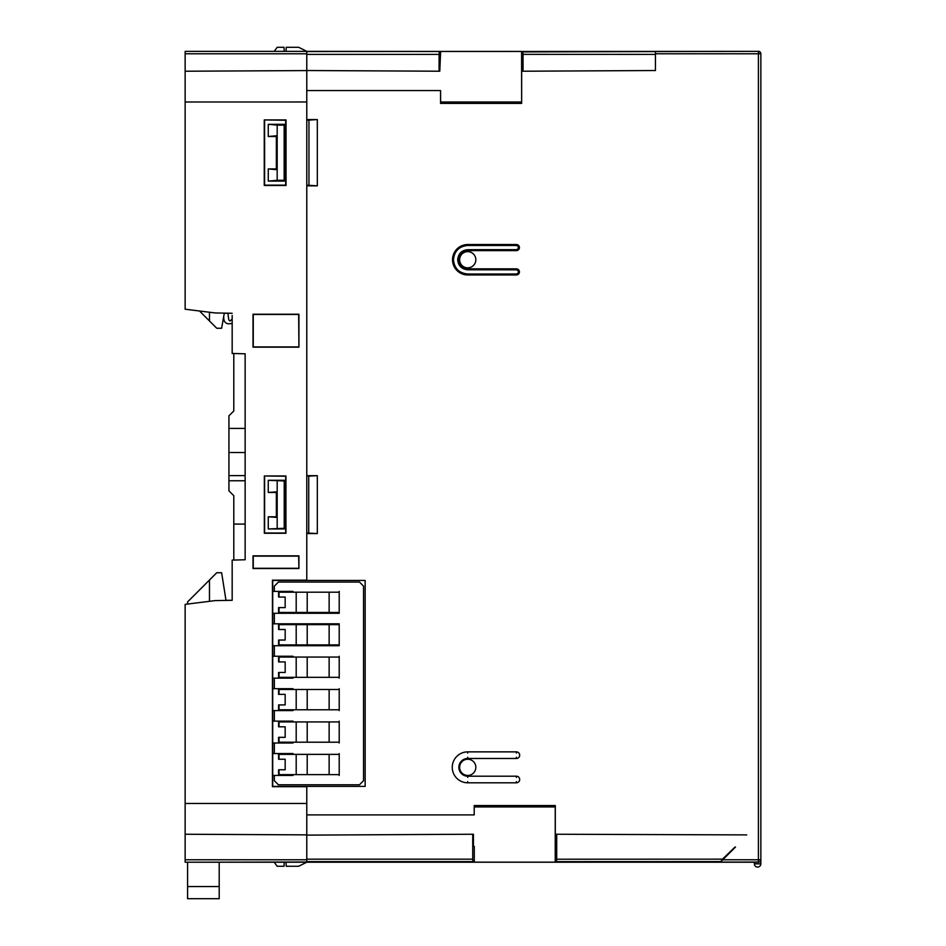 <?xml version="1.0" encoding="UTF-8"?>
<svg xmlns="http://www.w3.org/2000/svg" width="946" height="946" viewBox="0 0 946 946"><rect width="100%" height="100%" fill="white"/><g stroke="black" fill="none" stroke-linecap="round" stroke-linejoin="round"><path stroke-width="1.42" d="M274.21 862.208L277.178 866.264L284.048 866.264L284.19 862.208L306.776 862.208L185.144 862.208L185.144 859.784L306.776 859.784L306.776 786.682L272.436 786.682L272.436 580.158L306.776 580.158L306.776 53.792L185.144 53.792L185.144 51.356L306.776 51.356L306.776 53.792M306.776 859.784L306.776 862.208L720.426 862.208L722.744 859.784L758.42 859.784L758.42 51.356A2.436 2.436 0 0 1 760.856 53.792L760.856 863.828A3.24 3.24 0 0 1 757.616 867.08A3.24 3.24 0 0 1 754.364 863.828L754.364 862.208L754.364 863.828L760.856 863.828A3.24 3.24 0 0 1 757.616 867.08A3.24 3.24 0 0 1 754.364 863.828M185.144 53.792L185.144 309.212L215.215 312.96L232.172 313.256L224.285 313.256M185.144 171.794L185.144 309.212M225.988 600.308L232.172 600.308L232.172 560.103L245.144 559.76L245.144 353.804L232.172 353.461L232.172 315.491M306.776 803.473L185.144 803.461L185.144 604.364L185.144 859.784M185.144 102.002L306.776 101.979M232.172 560.103L232.172 600.308L215.215 600.604L185.144 604.364M298.924 347.17L298.924 314.226L253.008 314.226L253.008 347.17L298.924 347.17L298.664 314.474L253.256 314.474L253.256 346.91L298.664 346.91M264.253 119.917L264.253 185.499L286.035 185.499L286.035 119.929L264.253 119.917L285.692 120.272L285.692 185.144L264.608 185.144L264.608 120.272M264.336 475.968L264.336 533.272L285.952 533.272L285.952 475.98L264.336 475.968L285.692 476.24L285.692 533L264.608 533L264.608 476.24M298.924 568.534L298.924 555.858L253.008 555.858L253.008 568.534L298.924 568.534L298.664 556.118L253.256 556.118L253.256 568.274L298.664 568.274M185.144 803.461L185.144 834.242L306.776 834.869L306.776 786.398L272.72 786.398L272.72 580.442L306.776 580.442L306.776 533.568L317.312 533.568L317.312 475.672L306.776 475.672L306.776 197.04M286.035 51.356L286.248 47.3L298.664 47.3L306.776 51.356L284.19 51.356L284.048 47.3L277.178 47.3L274.21 51.356M185.144 71.222L306.776 70.583L306.776 90.568L440.564 90.568L440.564 103.398L521.648 103.398L521.648 59.054L522.429 59.054L522.429 71.222L523.043 71.222L523.043 54.348L522.831 51.912L521.577 51.415L440.635 51.415L439.784 71.21L439.074 71.21L439.074 54.383L306.776 54.383L306.776 70.524L439.074 71.21M357.056 862.208L306.776 862.208L298.664 866.264L286.248 866.264L286.035 862.208M232.172 317.726L232.172 353.461M292.988 678.152L272.72 678.152M272.72 688.688L292.988 688.688M292.988 710.576L272.72 710.576M272.72 721.124L292.988 721.124M292.988 743.012L272.72 743.012M272.72 753.56L292.988 753.56M292.988 775.448L272.72 775.448M272.72 591.38L292.988 591.38M292.988 613.28L339.212 613.28L339.212 591.38M292.988 645.716L339.212 645.716L339.212 623.816L292.988 623.816M272.72 656.252L292.988 656.252M610.962 862.208L354.395 862.208M389.173 862.208L386.926 862.208M219.2 886.532L219.2 898.7L187.58 898.7L187.58 886.532L219.2 886.532L219.2 862.208M225.999 600.414L221.636 572.732L216.764 572.732L187.58 601.928L187.58 604.056M187.58 862.208L187.58 886.532M209.468 580.028L209.468 601.313M245.144 480.757L228.932 480.757L228.932 490.844L233.792 495.704L233.792 560.056M228.932 480.757L228.932 415.838L233.792 410.966L233.792 353.508M245.144 353.804L245.144 428.42L228.932 428.42M199.511 310.998L216.764 328.262L221.636 328.262L224.308 313.126M209.468 320.966L209.468 312.251M245.144 559.76L245.144 524.084L233.792 524.084M233.792 410.966L233.792 370.43M339.212 753.56L339.212 775.448M339.212 721.124L339.212 743.012M339.212 688.688L339.212 710.576M339.212 656.252L339.212 678.152M272.72 645.716L274.34 645.716L274.34 656.252M274.34 591.38L274.34 586.118L278.396 582.062L359.48 582.062L363.536 586.118L363.536 780.722L359.48 784.778L278.396 784.778L274.34 780.722L274.34 775.448M274.34 753.56L274.34 743.012M274.34 721.124L274.34 710.576M274.34 688.688L274.34 678.152M274.34 645.716L339.212 645.716M339.212 623.816L274.34 623.816L274.34 613.28L339.212 613.28M272.72 623.816L274.34 623.816M274.34 613.28L272.72 613.28M339.212 742.208L278.585 742.208L278.585 737.336L285.172 737.336L285.172 726.8L278.585 726.8L278.585 721.928L339.212 721.928M289.121 721.124L289.121 721.928M285.172 726.8L282.972 726.8M283.445 721.928L283.445 721.124M285.172 737.336L282.972 737.336M278.585 737.336L278.585 742.208M283.445 742.208L283.445 743.012M289.121 742.208L289.121 743.012M339.212 774.644L278.585 774.644L278.585 769.772L285.172 769.772L285.172 759.236L278.585 759.236L278.585 754.364L339.212 754.364M289.121 753.56L289.121 754.364M285.172 759.236L282.972 759.236M283.445 754.364L283.445 753.56M285.172 769.772L282.972 769.772M278.585 769.772L278.585 774.644M283.445 774.644L283.445 775.448M289.121 774.644L289.121 775.448M339.212 644.9L278.585 644.9L278.585 640.04L285.172 640.04L285.172 629.492L278.585 629.492L278.585 624.632L339.212 624.632M289.121 623.816L289.121 624.632M285.172 629.492L282.972 629.492M283.445 624.632L283.445 623.816M285.172 640.04L282.972 640.04M278.585 640.04L278.585 644.9M283.445 644.9L283.445 645.716M289.121 644.9L289.121 645.716M339.212 612.464L278.585 612.464L278.585 607.604L285.172 607.604L285.172 597.056L278.585 597.056L278.585 592.196L339.212 592.196M289.121 591.38L289.121 592.196M285.172 597.056L282.972 597.056M283.445 592.196L283.445 591.38M285.172 607.604L282.972 607.604M278.585 607.604L278.585 612.464M283.445 612.464L283.445 613.28M289.121 612.464L289.121 613.28M339.212 709.772L278.585 709.772L278.585 704.9L285.172 704.9L285.172 694.364L278.585 694.364L278.585 689.504L339.212 689.504M289.121 688.688L289.121 689.504M285.172 694.364L282.972 694.364M283.445 689.504L283.445 688.688M285.172 704.9L282.972 704.9M278.585 704.9L278.585 709.772M283.445 709.772L283.445 710.576M289.121 709.772L289.121 710.576M339.212 677.336L278.585 677.336L278.585 672.476L285.172 672.476L285.172 661.928L278.585 661.928L278.585 657.068L339.212 657.068M289.121 656.252L289.121 657.068M285.172 661.928L282.972 661.928M283.445 657.068L283.445 656.252M285.172 672.476L282.972 672.476M278.585 672.476L278.585 677.336M283.445 677.336L283.445 678.152M289.121 677.336L289.121 678.152M760.856 451.112L760.856 75.68M223.658 316.78L223.883 319.358A4.86 4.86 0 0 0 230.197 323.579A4.86 4.86 0 0 0 232.172 323.532M232.172 318.932L230.446 320.659A2.436 2.436 0 0 1 230.044 320.99A2.436 2.436 0 0 1 228.684 319.133L227.856 313.256M725.984 862.208L759.236 862.078M760.135 52.065L759.236 51.356M759.295 862.043L625.673 862.208M760.856 457.592L760.856 69.389M306.776 91.821L306.776 120.26L317.312 119.563L306.776 119.563L306.776 91.821M467.726 244.529A15.207 15.207 0 0 0 452.519 259.748A15.207 15.207 0 0 0 467.726 274.955L516.386 274.955L516.35 274.009L467.691 274.009C459.058 273.158 454.317 268.392 453.453 259.748C454.305 251.104 459.047 246.338 467.691 245.475L516.35 245.487L517.852 246.102L518.479 247.58L517.852 249.07L516.35 249.673L467.762 249.685L467.726 250.631L516.386 250.631A3.051 3.051 0 0 0 518.526 245.416A3.051 3.051 0 0 0 516.386 244.529L467.726 244.529L467.691 245.475M516.386 274.955A3.051 3.051 0 0 0 518.526 269.74A3.051 3.051 0 0 0 516.386 268.853L467.726 268.853L467.762 269.799C461.636 269.196 458.278 265.85 457.675 259.748C458.29 253.634 461.648 250.276 467.762 249.685M467.762 269.799L516.35 269.811L517.852 270.426L518.479 271.904L517.852 273.394L516.35 274.009M306.776 51.557L758.42 51.356L760.17 52.089L760.856 53.792L655.448 53.792L655.448 51.947L655.448 53.792M751.124 51.356L522.831 51.912M355.684 51.356L359.279 51.356M760.655 52.834L760.856 53.792M474.218 805.543L474.218 814.896L474.218 805.543L555.302 805.543L555.302 846.398L556.082 846.398L556.082 834.242L556.721 834.242L556.721 859.216L722.496 859.157L720.426 862.208L758.42 862.208A2.436 2.436 0 0 0 760.856 859.784A2.436 2.436 0 0 1 758.42 862.208L758.42 859.784L760.856 859.784L760.123 861.51M760.856 594.857L760.856 476.831M760.856 691.585L760.856 612.003M760.856 825.314L760.856 723.69M185.144 862.208L306.776 862.007M625.46 862.208L624.526 862.208M621.144 862.208L618.897 862.208M625.779 862.208L384.939 862.208M612.429 862.208L391.916 862.208M616.532 862.208L622.302 862.208M306.776 533.024L308.727 533.106L308.727 476.134L306.776 475.672M735.491 847.025L722.744 859.784M474.218 814.896L306.776 814.896M306.776 786.398L365.156 786.398L365.156 580.442L306.776 580.442M306.776 185.854L317.312 185.854L317.312 119.563M467.762 757.273L467.726 758.479L516.374 758.479A3.299 3.299 0 0 0 518.715 752.839A3.299 3.299 0 0 0 516.374 751.869L467.726 751.869L467.691 753.087M467.726 758.479A8.857 8.857 0 0 0 458.869 767.336A8.857 8.857 0 0 0 467.726 776.205L516.374 776.205A3.299 3.299 0 0 1 518.715 781.845A3.299 3.299 0 0 1 516.374 782.803L467.726 782.803A15.467 15.467 0 0 1 452.259 767.336A15.467 15.467 0 0 1 467.726 751.869M467.726 250.631A9.117 9.117 0 0 0 458.621 259.748A9.117 9.117 0 0 0 467.726 268.853M459.626 259.748A8.112 8.112 0 0 1 467.726 251.636A8.112 8.112 0 0 1 475.838 259.748A8.112 8.112 0 0 1 467.726 267.848A8.112 8.112 0 0 1 459.626 259.748M459.626 767.336A8.112 8.112 0 0 1 467.726 759.236A8.112 8.112 0 0 1 475.838 767.336A8.112 8.112 0 0 1 467.726 775.448A8.112 8.112 0 0 1 459.626 767.336M722.496 859.157L735.03 847.025M472.728 859.181L472.728 834.242L306.776 835.117L306.776 859.181L472.728 859.181L472.929 861.617L474.289 862.149L555.231 862.149L556.508 861.64L556.721 859.216M474.289 806.95L555.231 806.95L555.231 862.149M474.289 862.149L474.289 846.398L473.438 846.398L473.438 834.242L472.728 834.242M276.362 516.788L268.262 516.788L268.262 528.944L284.474 528.944L284.474 480.296L268.262 480.296L268.262 492.464L276.362 492.464L276.362 516.788L276.989 517.415L276.989 491.837L276.362 492.464M308.727 476.134L317.312 475.672M308.727 533.106L317.312 533.568M268.262 516.788L276.989 517.415M268.262 528.944L284.226 528.306L284.226 480.935L268.262 480.296M268.262 492.464L276.989 491.837M277.178 480.935L277.178 528.306M284.474 528.944L284.226 528.306M284.474 480.296L284.226 480.935M555.302 805.543L555.231 806.95M746.737 834.904L556.721 834.242M523.043 71.222L655.448 70.524L655.448 54.383L523.043 54.348M521.577 51.415L521.648 103.398M306.776 51.356L440.635 51.415M439.275 51.947L439.074 54.383M521.577 102.002L440.635 102.002L440.564 90.568M440.564 103.398L440.635 102.002M306.776 185.168L317.312 185.854M284.474 124.328L268.262 124.328L268.262 136.496L276.362 136.496L276.362 168.932L268.262 168.932L268.262 181.088L284.474 181.088L284.474 124.328L284.167 125.109L277.178 125.109L277.178 180.308L284.167 180.308L284.167 125.109M268.262 124.328L277.178 125.109M268.262 136.496L277.154 135.716L276.362 136.496M276.362 168.932L277.154 169.712L268.262 168.932M268.262 181.088L277.178 180.308M284.474 181.088L284.167 180.308M516.35 757.261L516.374 758.479M516.374 776.205L516.35 777.423M516.374 782.803L516.35 781.585M516.374 751.869L516.35 753.099M516.35 249.673L516.386 250.631M516.386 268.853L516.35 269.811M516.386 244.529L516.35 245.487M760.856 829.252L760.856 824.912M228.932 452.519L245.144 452.519M329.137 721.928L329.137 742.208M307.202 721.928L307.202 742.208M296.193 742.208L296.193 721.928M279.035 721.928L279.035 726.8M279.035 737.336L279.035 742.208M329.137 754.364L329.137 774.644M307.202 754.364L307.202 774.644M296.193 774.644L296.193 754.364M279.035 754.364L279.035 759.236M279.035 769.772L279.035 774.644M329.137 624.632L329.137 644.9M307.202 624.632L307.202 644.9M296.193 644.9L296.193 624.632M279.035 624.632L279.035 629.492M279.035 640.04L279.035 644.9M329.137 592.196L329.137 612.464M307.202 592.196L307.202 612.464M296.193 612.464L296.193 592.196M279.035 592.196L279.035 597.056M279.035 607.604L279.035 612.464M329.137 689.504L329.137 709.772M307.202 689.504L307.202 709.772M296.193 709.772L296.193 689.504M279.035 689.504L279.035 694.364M279.035 704.9L279.035 709.772M329.137 657.068L329.137 677.336M307.202 657.068L307.202 677.336M296.193 677.336L296.193 657.068M279.035 657.068L279.035 661.928M279.035 672.476L279.035 677.336M720.178 861.593L556.508 861.64M472.929 861.617L306.776 861.617M308.964 185.298L308.964 120.13M467.726 776.205L467.762 777.411M467.726 782.803L467.691 781.597M467.726 274.955L467.691 274.009M228.932 475.613L245.144 475.613"/></g></svg>
